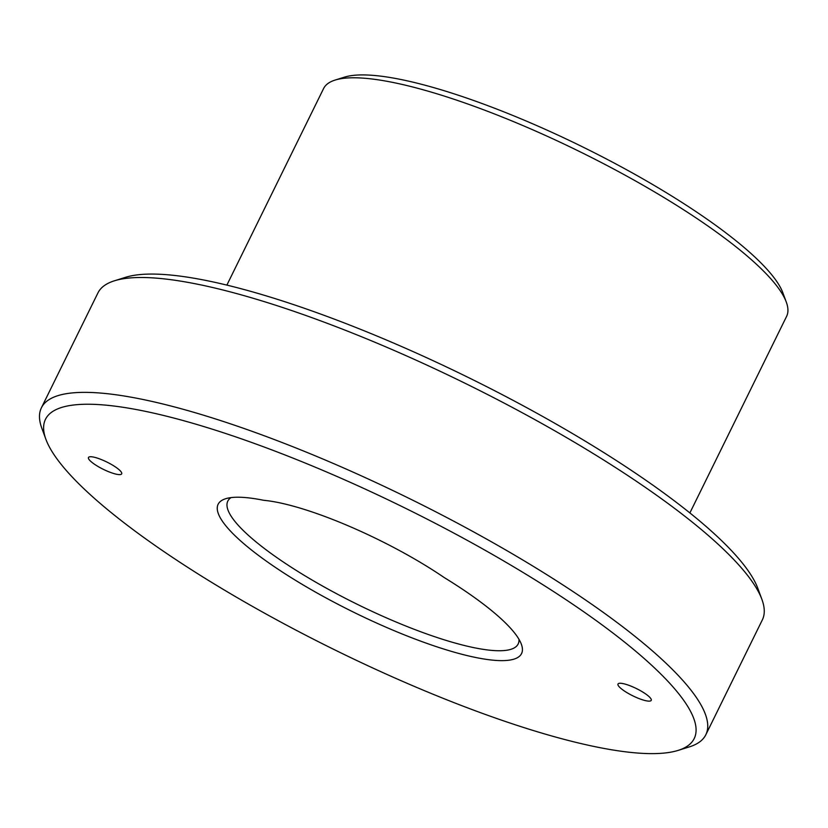 <?xml version="1.0" encoding="UTF-8"?>
<svg xmlns="http://www.w3.org/2000/svg" width="828" height="828" viewBox="0 0 828 828"><rect width="100%" height="100%" fill="white"/><g stroke="black" fill="none" stroke-linecap="round" stroke-linejoin="round"><path stroke-width="1.24" d="M121.644 472.757A18.516 4.057 -153.8 0 0 104.887 461.092A18.516 4.057 -153.8 0 0 88.472 457.501A18.516 4.057 -153.8 0 0 88.513 458.588A18.516 4.057 -153.8 0 0 105.27 470.252A18.516 4.057 -153.8 0 0 121.685 473.844A18.516 4.057 -153.8 0 0 121.644 472.757M651.181 699.277A18.516 4.057 -153.8 0 0 634.414 687.613A18.516 4.057 -153.8 0 0 617.998 684.021A18.516 4.057 -153.8 0 0 618.05 685.108A18.516 4.057 -153.8 0 0 634.807 696.772A18.516 4.057 -153.8 0 0 651.222 700.364A18.516 4.057 -153.8 0 0 651.181 699.277M335.092 80.078L344.448 77.149A250.718 54.886 26.2 0 1 581.152 146.173A250.718 54.886 26.2 0 1 782.574 292.036A250.718 54.886 26.2 0 1 782.905 292.895L786.289 302.096A258.015 56.48 -153.8 0 0 785.958 301.206A258.015 56.48 -153.8 0 0 578.679 151.11A258.015 56.48 -153.8 0 0 335.092 80.078A258.015 56.48 -153.8 0 0 323.593 88.544L226.872 285.111M689.879 512.936L786.6 316.368A258.015 56.48 -153.8 0 0 786.289 302.096M444.087 577.478A169.088 37.022 26.2 0 1 521.143 643.656A169.088 37.022 26.2 0 1 521.361 644.236A169.088 37.022 26.2 0 1 388.849 628.431A169.088 37.022 26.2 0 1 218.551 514.219A169.088 37.022 26.2 0 1 225.661 498.725A169.088 37.022 26.2 0 1 263.666 500.298A138.483 30.315 26.2 0 1 444.087 577.478M231.033 497.607A161.802 35.418 -153.8 0 0 227.803 501.116A161.802 35.418 -153.8 0 0 228.207 510.628A161.802 35.418 -153.8 0 0 374.691 612.596A161.802 35.418 -153.8 0 0 518.162 643.987A161.802 35.418 -153.8 0 0 518.97 639.288M46.389 440.568A361.505 79.136 -153.8 0 0 336.81 650.88A361.505 79.136 -153.8 0 0 678.101 750.406A361.505 79.136 -153.8 0 0 693.305 717.296A361.505 79.136 -153.8 0 0 329.223 473.109A361.505 79.136 -153.8 0 0 45.913 439.326A361.505 79.136 -153.8 0 0 46.389 440.568M45.913 439.326L41.845 428.293A370.251 81.051 26.2 0 1 41.4 407.811A370.251 81.051 26.2 0 1 369.702 479.66A370.251 81.051 26.2 0 1 704.897 712.991A370.251 81.051 26.2 0 1 705.829 734.746A370.251 81.051 26.2 0 1 689.331 746.897L678.101 750.406M114.419 280.796L125.639 277.287A361.505 79.136 26.2 0 1 466.94 376.812A361.505 79.136 26.2 0 1 757.361 587.124A361.505 79.136 26.2 0 1 757.837 588.366L761.905 599.4A370.251 81.051 -153.8 0 0 761.418 598.137A370.251 81.051 -153.8 0 0 463.97 382.733A370.251 81.051 -153.8 0 0 114.419 280.796A370.251 81.051 -153.8 0 0 97.921 292.946L41.4 407.811M705.829 734.746L762.34 619.893A370.251 81.051 -153.8 0 0 761.905 599.4"/></g></svg>
